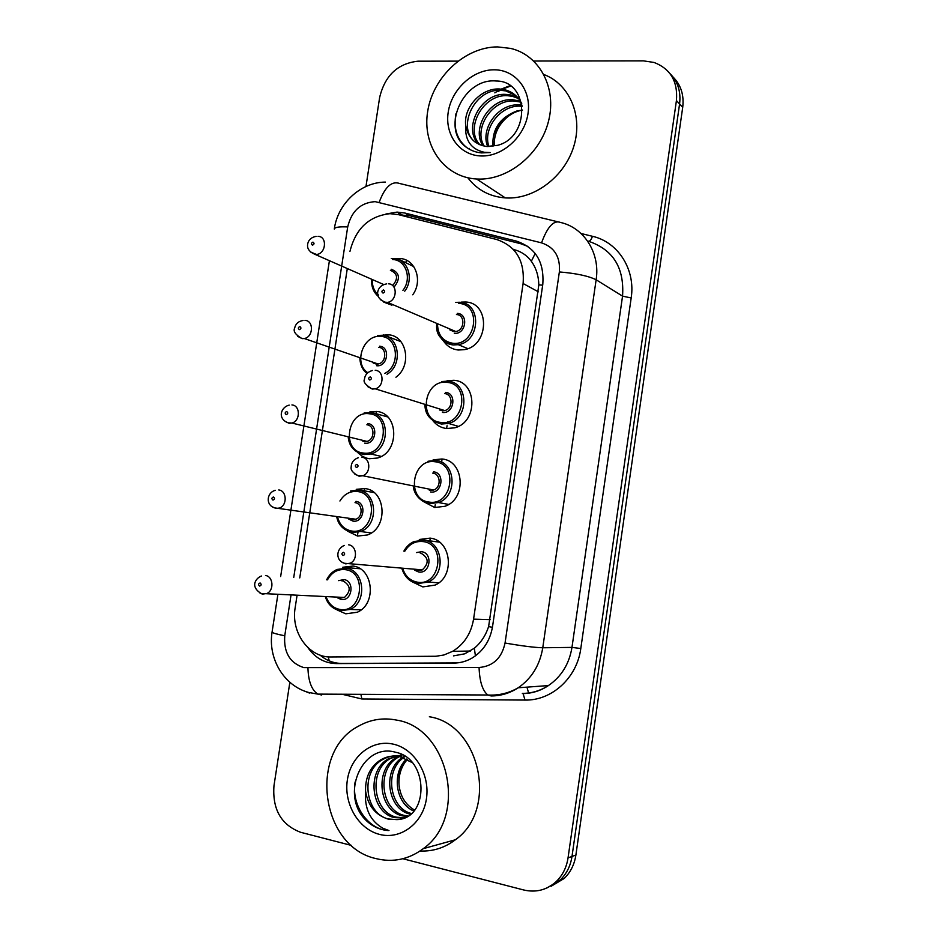 <?xml version="1.0" encoding="UTF-8"?>
<svg xmlns="http://www.w3.org/2000/svg" width="938" height="938" viewBox="0 0 938 938"><rect width="100%" height="100%" fill="white"/><g stroke="black" fill="none" stroke-linecap="round" stroke-linejoin="round"><path stroke-width="1.41" d="M439.476 542.152L419.309 539.479L430.132 538.119C451.413 540.112 455.34 576.577 435.033 585.113L422.839 586.907L412.849 582.146M435.56 460.441L433.122 459.843L441.962 458.987C464.31 460.499 466.925 499.039 445.011 506.274L434.704 507.505L422.768 501.209M447.098 380.711L453.722 380.289C477.301 381.309 478.228 422.229 454.66 427.822L446.511 428.537C440.977 427.798 436.451 425.195 432.91 420.693M461.215 302.13L465.424 302.013C490.375 302.528 489.214 346.099 464.029 349.698L458.248 350.003C451.87 349.276 446.887 346.169 443.299 340.67M360.086 568.756L342.78 567.256L353.04 566.048C373.465 568.194 376.841 604.271 357.214 612.268L345.782 613.815L337.598 610.169M374.098 492.614L356.252 489.355L364.812 488.557C386.163 490.246 388.391 528.106 367.403 534.965L357.589 536.067L347.623 531.201M387.734 416.964L369.842 411.911L376.525 411.465C398.92 412.697 399.717 452.562 377.334 458.049L369.349 458.729L366.57 458.143L362.232 456.255L357.777 452.585M381.836 335.312L388.18 334.796C406.775 335.382 412.392 365.503 395.918 377.24M395.601 258.724L399.764 258.525C415.276 258.782 423.214 280.626 412.743 294.79M296.994 595.794L295.165 607.707C290.757 632.4 308.837 657.726 331.067 656.975L435.971 656.26L443.873 655.005L452.632 651.324C464.122 644.265 471.099 633.537 473.573 619.139L523.099 283.511C524.799 260.764 515.97 246.084 496.612 239.483L398.416 214.65L390.044 213.676C369.068 216.021 355.701 228.579 349.968 251.337M453.5 655.873L464.756 653.821L474.311 648.228C480.877 642.811 485.638 635.601 488.604 626.619L538.834 284.871C538.553 275.666 536.055 267.811 531.33 261.292C527.004 255.371 521.106 251.443 513.661 249.508L513.145 249.203M347.259 268.831L299.75 577.902M391.943 305.213L383.771 302.13M533.792 61.029L643.468 60.864L654.079 62.459C670.529 68.837 677.975 81.536 676.427 100.565L568.041 857.883L571.992 856.464C570.539 865.938 566.622 873.782 560.244 879.996L547.03 887.899L560.244 879.996C566.622 873.782 570.539 865.938 571.992 856.464L679.581 103.966L571.992 856.464L575.885 855.069C574.455 864.484 570.562 872.27 564.219 878.449L551.087 886.293M669.861 73.445C677.822 81.465 681.058 91.643 679.581 103.966C681.058 91.643 677.822 81.465 669.861 73.445M673.038 76.998C680.953 84.983 684.177 95.09 682.712 107.331L575.885 855.069M307.922 647.619C315.168 657.972 324.654 663.283 336.379 663.588L454.004 663.06C460.441 663.002 466.526 661.302 472.26 657.948C483.398 650.972 490.164 640.49 492.556 626.502L542.774 284.531C544.427 262.112 535.645 247.644 516.439 241.125L404.876 213.032L397.067 212.094L385.964 213.993M399.436 214.908L409.789 215.752L520.801 243.751L527.883 246.413M469.164 149.13L469.047 148.31M494.807 92.862L498.852 90.365M501.232 89.098L509.944 85.686M365.972 186.486L379.644 97.458C384.908 75.521 397.7 63.432 418.02 61.193L457.85 61.134M351.516 845.455L300.535 832.264C281.142 824.807 272.29 809.318 273.966 785.798L289.854 682.278M568.041 857.883C566.575 867.416 562.648 875.306 556.234 881.568C546.831 890.033 535.985 892.835 523.685 889.974L402.883 858.739M457.076 662.92L341.807 663.436C333.717 663.365 326.471 660.587 320.081 655.099M477.712 179.041L476.574 178.994C444.166 177.294 421.959 145.648 427.693 111.317C432.981 76.975 464.955 46.959 497.48 46.9L510.6 48.401C539.491 55.072 557.066 87.891 548.542 121.108C540.347 154.371 507.95 180.401 477.712 179.041M543.934 74.536C569.612 84.15 583.19 115.913 573.833 146.222C564.711 176.579 534.554 199.337 506.426 197.965L505.324 197.906C489.636 196.64 477.149 189.933 467.863 177.798M522.466 110.168C516.146 111.036 510.284 114.084 504.879 119.314C497.316 126.993 493.798 135.764 494.338 145.636C493.81 128.952 501.326 117.402 516.885 110.977L522.466 110.039M515.619 95.418L505.734 90.916L501.15 90.353C473.854 88.078 455.798 129.256 476.094 142.728M521.751 103.696C518.057 96.227 512.16 91.514 504.058 89.544L499.473 88.981C481.194 87.926 463.478 107.26 465.67 125.211C467.898 137.476 474.863 144.569 486.588 146.492L497.421 145.367C530.498 137.241 529.36 80.797 496.225 81.008C463.876 77.655 441.646 126.396 464.169 145.578C469.035 149.799 474.769 152.237 481.358 152.906L490.234 152.554L484.125 152.249C470.888 149.165 464.744 140.149 465.67 125.211M518.55 98.525L512.324 96.297L507.786 95.735C482.871 93.624 464.333 129.198 479.939 144.804M517.858 97.693L510.682 94.961L506.133 94.398C480.643 92.241 462.176 129.186 478.943 144.346M520.977 102.16L514.282 101.023C491.711 99.111 473.139 129.221 484.219 146.129M520.414 101.198L512.664 99.709C489.507 97.74 470.911 129.221 483.105 145.871M522.196 106.311L520.66 106.193C500.493 104.657 482.308 129.01 488.979 146.633M522.044 105.197L519.077 104.915C498.301 103.25 479.963 129.104 487.737 146.586M516.885 110.977C499.895 117.485 491.911 129.28 492.954 146.375M494.056 69.799C515.443 69.6 531.647 90.025 528.024 113.428C524.729 136.831 502.463 156.81 481.159 155.966C459.796 155.474 444.624 134.943 448.212 112.232C451.495 89.509 472.717 69.647 494.056 69.799M455.95 113.803C453.289 128.553 457.052 139.926 467.241 147.946M375.997 858.598C320.268 846.568 308.59 751.737 358.316 726.258C370.322 719.446 383.126 717.394 396.727 720.126C448.856 727.9 468.355 817.033 423.296 848.655C408.827 859.431 393.057 862.749 375.997 858.598M404.255 763.497C400.362 769.758 398.615 776.723 399.002 784.379C400.069 796.034 405.286 804.616 414.655 810.127M401.945 754.691L390.489 758.432C368.059 770.379 372.961 812.191 396.457 817.186L404.759 817.807M402.32 754.891L388.52 758.725C366.043 770.708 370.944 812.625 394.488 817.631L404.137 818.053M411.899 762.442L399.752 756.626C393.163 755.254 386.761 756.356 380.547 759.932C370.24 766.745 365.245 777.098 365.562 790.992C367.919 805.683 375.423 815.052 388.098 819.085L396.856 819.624C429.581 818.944 428.807 758.525 395.848 752.335C363.698 742.474 341.162 790.992 363.205 817.326C368.552 823.587 374.907 827.679 382.282 829.602L388.965 830.552L382.997 828.301C370.1 820.844 364.296 808.404 365.562 790.992M399.482 756.567L398.275 757.247C376.032 769.09 380.934 810.491 404.266 815.403L408.053 816.072M402.308 754.879L396.34 757.541C374.051 769.406 378.964 810.913 402.332 815.849L407.198 816.588M402.519 757.353C381.895 770.145 387.546 809.377 410.023 814.102L410.61 814.243M401.722 756.321C395.144 754.961 388.754 756.063 382.552 759.628C359.934 771.693 364.823 813.938 388.496 818.991L396.856 819.624M405.157 756.567L404.442 757.048M403.528 757.705C384.088 770.895 389.704 808.439 411.442 813.527M404.466 756.122L403.434 756.743M406.611 759.041C391.334 772.701 395.508 803.585 413.869 811.065M393.139 744.115C414.326 748.571 430.237 774.19 426.438 798.695C422.968 823.283 400.725 840.002 379.62 834.421C358.457 829.204 343.613 803.69 347.365 779.947C350.812 756.122 371.987 739.296 393.139 744.115M429.358 716.761C479.822 724.183 498.84 809.4 455.376 839.768C444.729 847.823 432.957 851.563 420.06 851M355.127 781.952C350.976 805.613 368.833 830.318 388.965 830.552M329.25 660.891L328.241 656.87M542.668 285.199L538.834 284.871M531.33 261.292L535.211 253.459M492.438 627.276L488.604 626.619M397.947 214.532L399.506 212.563M475.437 655.85L474.311 648.228M538.365 291.824L523.099 283.511M490.199 619.631L473.573 619.139M387.992 334.784L387.711 336.578M376.337 411.454L375.997 413.646M364.624 488.534L364.073 492.18M357.976 532.268L357.401 536.032M406.869 260.459L406.072 261.62M447.637 421.866L447.356 423.742M447.051 425.723L446.629 428.549M442.079 458.999L441.599 462.223M435.255 504.667L434.833 507.517M430.261 538.142L429.85 540.874M682.712 107.331L676.427 100.565M290.956 595.489L284.753 635.776C283.581 652.461 289.936 663.084 303.806 667.61L479.072 667.493C493.083 666.308 501.748 658.159 505.054 643.022L559.365 271.938C560.467 256.942 554.534 247.257 541.543 242.86L375.165 201.647C360.673 202.608 351.527 211.038 347.705 226.926L293.735 577.48M334.303 229.048L334.338 228.825C335.101 227.184 339.556 226.55 347.705 226.926M321.699 695.011L317.794 694.108C311.615 689.981 308.344 681.281 307.945 668.02M581.044 233.503L592.464 236.294C618.06 242.016 635.694 269.499 631.18 297.956L580.798 648.521C577.046 677.775 551.814 700.768 525.046 700.065L361.845 698.974L342.018 694.237M541.543 242.86C547.464 226.668 553.783 219.855 560.502 222.447C584.163 227.688 600.367 253.237 596.134 279.77L622.551 296.138C624.497 267.717 613.018 249.379 588.138 241.136C589.662 241.699 591.104 240.081 592.464 236.294M379.198 202.233C384.932 186.92 391.744 180.682 399.635 183.496L557.078 221.614M309.434 693.053L303.912 690.849M559.365 271.938C576.284 273.368 588.536 275.983 596.134 279.77L542.762 647.771L571.969 647.396L622.551 296.138L631.18 297.956M505.054 643.022C521.974 645.977 534.543 647.548 542.762 647.771C539.889 665.101 531.705 678.432 518.21 687.777C509.826 693.217 500.798 695.949 491.113 695.949L487.795 694.999C482.507 690.649 479.599 681.48 479.072 667.493M522.337 693.393C531.67 693.381 540.358 690.778 548.413 685.572C561.393 676.661 569.237 663.928 571.969 647.396L580.798 648.521M525.046 700.065L523.041 693.592C532.209 693.428 540.663 690.755 548.413 685.572L518.21 687.777C508.713 693.241 498.57 695.656 487.795 694.999L317.794 694.108L308.614 692.443C283.651 685.643 267.799 658.312 272.067 632.106C272.454 632.962 276.687 634.182 284.753 635.776M361.845 698.974L360.896 694.343M272.079 632.001L277.824 594.833M528.575 692.994L526.968 687.132M409.789 215.752L404.876 213.032M520.801 243.751L516.439 241.125M455.962 663.002L454.004 663.06M341.807 663.436L336.379 663.588M393.585 258.466C407.561 258.689 414.467 278.656 404.724 291.179M402.918 290.358C412.274 278.715 405.92 259.744 392.729 259.545M318.041 236.341C327.514 236.399 326.072 253.788 316.528 254.468L310.384 251.947M312.495 245.158C314.359 244.243 314.511 243.235 312.975 242.121C311.111 243.024 310.959 244.044 312.495 245.158M392.623 285.586C398.486 278.551 397.735 273.462 390.396 270.32M378.213 296.349L376.572 294.778M391.287 258.478L393.315 258.454M391.252 269.241C399.541 272.548 400.62 278.328 394.499 286.559M372.327 280.028C372.175 286.371 374.25 291.401 378.577 295.095M459.585 302.282C481.769 302.763 480.631 341.538 458.248 344.68L453.206 344.95C448.622 344.469 444.788 342.511 441.704 339.064M455.774 302.399L459.374 302.271M437.518 324.63C438.046 335.323 443.135 341.538 452.808 343.273C476.058 346.345 482.331 304.182 458.764 303.42M457.275 313.374C469.023 313.796 465.893 334.784 454.297 333.295M449.923 329.918L455.774 331.524C464.779 330.399 465.4 314.769 456.454 314.523M388.367 283.792C397.947 283.968 397.196 301.051 387.535 302.376L385.518 302.482L380.289 299.609M383.513 289.959C381.567 290.874 381.403 291.917 383.032 293.09C384.979 292.175 385.143 291.132 383.513 289.959M381.895 335.312C399.354 335.839 403.27 364.999 386.995 374.239M384.674 373.465C400.854 365.714 397.935 336.965 381.016 336.449C363.663 333.975 352.969 363.041 367.673 372.632M373.277 363.112L378.096 363.991C386.585 362.76 387.089 347.67 378.671 347.353M305.014 320.386C314.007 320.655 313.362 337.105 304.299 338.524L302.188 338.653L297.733 336.39M299.398 329.637C301.25 328.769 301.415 327.749 299.879 326.576C298.014 327.444 297.862 328.464 299.398 329.637M359.875 358.504C360.215 364.859 362.537 369.842 366.84 373.43L365.785 372.503M377.686 335.476L381.707 335.3M379.538 346.204C390.747 346.743 387.629 367.286 376.572 365.714M370.135 412.568C390.032 413.67 390.654 449.15 370.756 453.98L363.745 454.578L355.115 450.721M363.276 453.019C385.424 456.841 391.709 415.335 369.255 413.775C347.306 410.316 341.069 451.084 363.276 453.019M362.854 441.27L367.004 441.411C375.012 439.582 374.895 425.301 366.875 424.797M291.917 404.923C300.465 405.404 300.5 420.998 291.941 423.038L289.08 423.296L285.082 421.361M286.219 414.619C288.072 413.787 288.236 412.767 286.7 411.536C284.847 412.368 284.683 413.388 286.219 414.619M364.132 412.966L370.029 412.556M367.755 423.577C378.952 424.398 375.821 445.069 364.776 443.193M350.648 490.961L358.316 490.234C377.287 491.758 379.175 525.456 360.52 531.506L351.891 532.467L344.551 529.395M337.645 517.436C339.837 525.022 344.422 529.536 351.41 530.967C373.535 535.387 379.843 493.646 357.425 491.524C350.085 490.879 344.246 494.033 339.919 501.009M355.924 501.373C367.098 502.487 363.956 523.252 352.923 521.094L348.725 519.042M349.487 518.362L352.442 519.582L355.783 519.23C363.311 516.897 362.666 503.331 355.021 502.662M278.75 489.953C286.887 490.644 287.485 505.453 279.454 508.033L275.889 508.431L272.454 506.872M272.97 500.095C274.822 499.309 274.975 498.277 273.45 496.999C271.598 497.785 271.434 498.817 272.97 500.095M326.659 579.79C329.191 574.724 332.72 571.265 337.27 569.413L346.427 568.322C364.577 570.257 367.497 602.36 350.05 609.43L339.966 610.79M326.307 597.26C328.816 603.931 333.213 607.953 339.486 609.348C361.576 614.355 367.919 572.391 345.524 569.683C337.75 568.85 331.735 572.239 327.479 579.848M338.63 580.634L344.012 579.59C355.185 580.985 352.02 601.879 340.998 599.417L337.469 597.811M338.29 597.143L340.517 597.963L344.445 597.459C351.164 590.999 350.718 585.488 343.109 580.95L341.807 580.856M265.501 575.486C273.286 576.366 274.33 590.506 266.802 593.519L262.617 594.082M259.627 586.086C261.479 585.347 261.643 584.304 260.107 582.967C258.267 583.706 258.102 584.749 259.627 586.086M261.808 593.883L259.838 592.91M441.821 381.555L447.649 381.145M446.945 382.376C423.941 379.081 417.668 420.693 440.954 422.44C464.181 426.122 470.489 383.724 446.945 382.376M445.456 392.377C457.193 393.104 454.039 414.209 442.455 412.415M439.512 410L444.764 410.574C453.218 408.722 453.066 394.03 444.612 393.597M375.2 370.276C384.252 370.686 384.322 386.737 375.259 388.824L372.339 389.082L367.544 386.55M370.264 376.888C368.317 377.756 368.153 378.8 369.783 380.042C371.729 379.175 371.894 378.12 370.264 376.888M447.778 381.168C468.742 382.094 469.469 418.524 448.516 423.437L441.364 424.058M427.986 461.262L435.912 460.476C455.786 461.848 458.014 496.167 438.515 502.545L429.463 503.612L420.294 499.415M435.068 461.766C412.087 457.861 405.779 499.708 429.041 502.053C452.245 506.356 458.576 463.712 435.068 461.766M433.567 471.826C445.28 472.846 442.115 494.068 430.542 491.969M429.287 490.234L433.614 490.011C441.481 487.561 440.731 473.725 432.711 473.127M361.962 457.287C370.533 457.908 371.26 473.045 362.818 475.754L359.078 476.199L354.822 474.089M356.932 464.345C354.998 465.166 354.834 466.221 356.452 467.511C358.398 466.702 358.562 465.647 356.932 464.345M403.856 551.145C406.424 546.514 409.906 543.29 414.303 541.461L423.976 540.229C442.888 542.023 446.3 574.502 428.232 582.029L417.492 583.6L409.871 580.376M402.894 569.073C405.439 576.307 410.164 580.645 417.058 582.111C440.227 587.024 446.605 544.146 423.12 541.589C415.358 540.804 409.238 544.028 404.759 551.251M416.413 552.588L421.608 551.708C433.321 553.033 430.132 574.373 418.571 571.969L414.573 570.128M415.124 569.202L418.137 570.456L422.323 569.87C429.252 563.199 428.736 557.606 420.74 553.08L420.154 553.01M345.372 563.785L342.136 562.19M343.531 552.341C341.584 553.115 341.42 554.17 343.05 555.531C344.985 554.757 345.149 553.69 343.531 552.341M348.631 544.826C356.792 545.646 358.046 559.986 350.214 563.199L345.735 563.855M498.055 91.525L500.165 90.329M502.311 89.239L510.507 86.085M399.002 784.379C398.181 774.448 400.854 766.065 407.022 759.252M470.407 651.042L452.632 651.324M397.266 258.536L413.775 266.603M383.525 334.96L400.948 341.655M564.219 878.449L556.234 881.568M402.015 214.802L397.067 212.094M385.401 182.089C360.239 182.207 337.703 203.945 334.338 228.825M329.39 260.834L280.65 576.553M383.583 284.484L314.816 254.28C306.398 250.552 307.476 245.733 307.734 243.681C308.708 239.682 311.486 237.244 316.083 236.376M371.624 279.712C371.284 286.641 373.476 292.164 378.19 296.302M436.721 324.302C435.619 334.256 441.083 341.127 453.124 344.903L458.248 344.68L467.804 348.608M449.865 329.895L453.969 331.653L455.774 331.524L387.535 302.376L385.014 302.177C375.88 297.686 377.897 293.524 377.674 292.187C378.565 287.603 381.531 284.835 386.573 283.886M303.091 320.491C298.472 321.195 295.646 323.762 294.602 328.194C293.113 331.278 295.411 334.643 301.508 338.29L304.299 338.524L378.096 363.991L376.22 364.143L371.811 361.822M381.274 456.396L370.756 453.98L363.592 454.508C354.47 452.163 349.37 446.57 348.279 437.729M364.448 441.692L367.004 441.411L291.941 423.038L288.13 422.827C277.05 418.641 280.872 406.975 289.232 405.134M371.331 532.936L360.52 531.506L351.703 532.385C343.39 530.005 338.43 524.987 336.836 517.319M275.35 490.316C266.697 492.462 265.313 505.183 274.693 507.892L355.783 519.23L351.668 519.476M361.153 609.841L350.05 609.43L339.744 610.697C332.615 608.856 327.866 604.353 325.498 597.213M340.729 598.057L344.445 597.459L261.174 593.473C249.414 586.391 256.262 577.773 261.468 576.002M424.937 405.462C425.336 414.936 430.776 421.115 441.247 423.999L448.516 423.437L458.365 426.368M442.161 410.856L444.764 410.574L375.259 388.824L371.577 388.66C365.48 384.861 363.1 381.778 364.425 379.421C364.917 374.825 367.602 371.858 372.492 370.498M413.377 487.057C413.881 492.063 418.231 501.185 429.299 503.53L438.515 502.545L448.692 504.433M430.272 490.48L433.614 490.011L362.818 475.754L358.082 475.695C352.887 472.916 350.578 470.055 351.152 467.112C351.351 462.457 353.767 459.315 358.41 457.685M402.003 568.991C404.946 577.304 410.047 582.146 417.293 583.518L428.232 582.029L438.75 582.85M417.656 570.41L422.323 569.87L344.504 563.281C335.91 561.053 335.417 549.222 344.34 545.412M476.574 178.994L505.324 197.906M504.058 89.544L505.734 90.916M510.682 94.961L512.324 96.297M517.178 100.272L518.784 101.585M407.256 759.381L404.243 763.497M380.547 759.932L382.552 759.628M388.52 758.725L390.489 758.432M396.34 757.541L398.275 757.247M404.008 756.391L404.712 756.286M423.296 848.655L455.376 839.768"/></g></svg>
